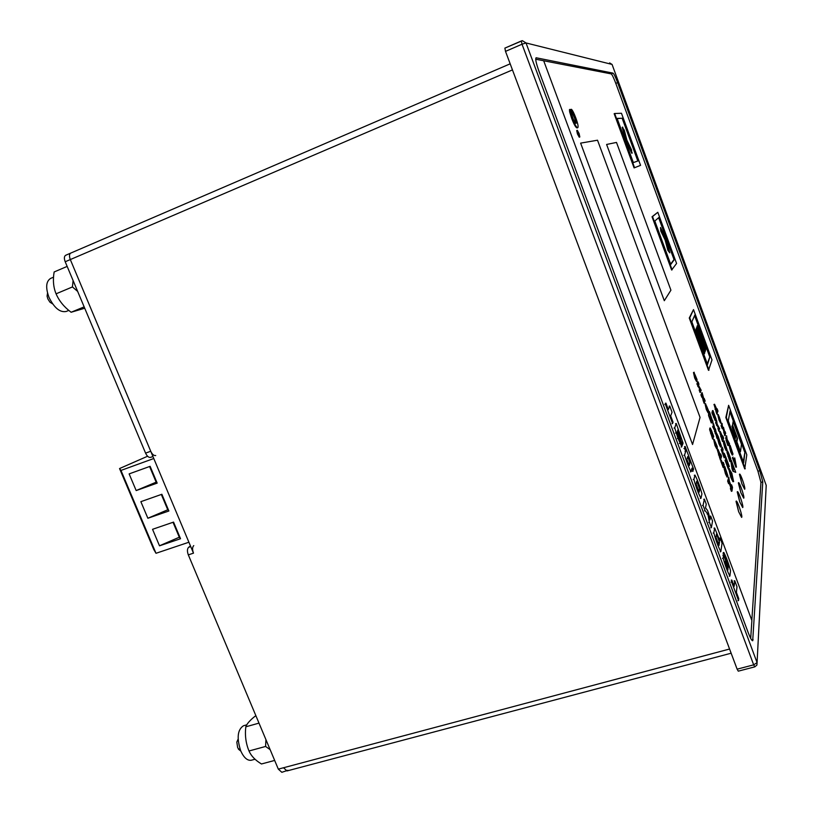<?xml version="1.0" encoding="UTF-8"?>
<svg xmlns="http://www.w3.org/2000/svg" width="813" height="813" viewBox="0 0 813 813"><rect width="100%" height="100%" fill="white"/><g stroke="black" fill="none" stroke-linecap="round" stroke-linejoin="round"><path stroke-width="1.22" d="M138.21 511.479L133.545 500.971L138.21 511.479M153.779 458.522L120.964 470.432L119.541 468.552L147.59 456.235M147.875 518.267L168.88 510.991L161.868 494.274L140.862 501.672L147.875 518.267M120.964 470.432L156.005 553.287L153.759 549.456L119.541 468.552M188.901 542.23L156.005 553.287M159.511 545.828L180.537 538.724L173.555 522.098L152.539 529.314L159.511 545.828M136.178 490.574L157.173 483.115L150.12 466.316L129.135 473.898L136.178 490.574M149.805 538.907L145.06 528.216L149.805 538.907M126.554 483.918L121.97 473.583L126.554 483.918M168.88 510.991L167.752 509.771L147.854 518.237M161.33 494.467L167.752 509.771M180.537 538.724L179.297 537.22L159.49 545.787M173.017 522.281L179.297 537.22M157.173 483.115L156.157 482.17L136.167 490.544M149.582 466.51L156.157 482.17M256.004 715.989L254.997 716.273C249.947 720.298 246.878 723.804 245.811 726.812C244.794 735.369 245.861 743.428 249.012 750.988C251.115 755.917 255.272 760.246 261.471 763.976L274.672 760.429M270.14 749.647L265.587 746.456L265.922 739.617M255.008 759.24L251.38 760.226C247.437 760.866 243.9 757.767 240.75 750.927C236.583 738.021 237.498 729.627 243.504 725.745L246.756 724.83M258.991 723.123L245.811 726.812M265.587 746.456L249.012 750.988M67.154 266.41L54.146 271.969C52.743 280.048 53.384 287.335 56.077 293.818C59.085 300.871 64.105 307.019 71.117 312.253L84.725 308.239M77.672 291.43L72.428 286.938L73.099 280.546M68.79 310.403L66.209 311.47C60.01 312.68 54.278 307.985 49.014 297.385C45.447 287.67 45.995 281.339 50.64 278.402L53.526 277.172M72.428 286.938L56.077 293.818M84.156 306.867L71.117 312.253M240.77 751.07L237.681 747.767L236.817 742.096L238.087 739.22M52.672 303.93L49.908 302.151L47.845 298.889L47.083 296.166L47.52 293.036M535.726 59.207L611.193 73.892C612.138 74.603 613.673 77.763 615.797 83.363L757.96 471.255L760.948 482.404L751.832 620.37M580.624 143.129L597.525 140.212L700.054 417.415L692.554 444.508L580.624 143.129L597.525 140.212L700.054 417.415L692.554 444.508L580.624 143.129M616.498 142.427L670.918 290.19L664.302 300.708L606.61 144.46L616.498 142.427L670.918 290.19L664.302 300.708L606.61 144.46L616.498 142.427M736.039 501.418L736.222 501.062C737.432 500.28 743.072 517.342 741.608 517.373L738.631 511.692L736.222 501.062C737.432 500.28 743.072 517.342 741.608 517.373L738.631 511.692L736.039 501.418M737.228 491.977L737.401 491.641C738.55 490.879 744.068 507.515 742.676 507.546L739.769 501.946L737.401 491.641C738.55 490.879 744.068 507.515 742.676 507.546L739.769 501.946L737.228 491.977M738.367 482.973L738.519 482.658C739.617 481.926 745.023 498.156 743.692 498.176L740.846 492.658L738.519 482.658C739.617 481.926 745.023 498.156 743.692 498.176L740.846 492.658L738.367 482.973M739.454 474.386L739.596 474.091C740.633 473.379 745.938 489.223 744.657 489.233L741.883 483.806L739.596 474.091C740.633 473.379 745.938 489.223 744.657 489.233L741.883 483.806L739.454 474.386M672.625 423.553L665.451 404.295L665.928 403.116L668.337 409.579L669.729 406.012L672.036 412.211L670.674 415.86L673.073 422.303L671.985 423.756M665.451 404.295L664.81 404.508M665.928 403.116L665.288 403.329M669.729 406.012L669.089 406.226M681.792 446.845L678.012 438.319L674.709 427.841L676.223 423.482L683.062 443.095L682.514 444.874L677.178 431.977L678.418 437.069L682.117 445.768L681.142 447.048M679.993 443.309L679.353 443.512M676.111 432.872L675.471 433.075M674.709 427.841L674.068 428.055M676.223 423.482L675.583 423.685M682.514 444.874L681.873 445.077M678.723 436.134L678.144 436.317M679.079 435.036L677.544 430.9L677.849 429.996L680.888 438.248L680.664 438.969L679.079 435.036M693.093 471.184L691.965 468.156L691.05 471.682C689.028 468.115 686.863 462.587 684.566 455.128L685.684 451.286L684.587 448.329L685.146 446.449L693.601 469.172L692.452 471.377M691.05 471.682L690.4 471.886M684.566 455.128L683.926 455.331M685.684 451.286L685.054 451.489M684.587 448.329L683.946 448.532M685.146 446.449L684.516 446.652M689.993 462.861L689.261 465.595L686.883 459.467L687.676 456.632L689.993 462.861L689.353 463.064M693.906 479.365L694.963 475.097C697.595 480.046 699.912 486.296 701.934 493.837L700.969 498.318C698.306 493.349 695.948 487.028 693.906 479.365L693.265 479.558M694.963 475.097L694.322 475.29M700.969 498.318L700.318 498.511M696.091 483.948L696.751 481.174L699.79 489.324L699.15 492.15L696.091 483.948M699.79 489.324L699.15 489.517M710.674 516.062L712.544 521.082L711.385 527.617L709.403 522.271L707.798 513.907L705.074 510.655L703.082 505.32L704.373 499.121L706.253 504.162L705.511 507.861L707.473 510.33L708.733 513.704L709.983 519.873L710.674 516.062L710.044 516.245M711.385 527.617L710.745 527.81M709.403 522.271L708.753 522.464M707.798 513.907L707.158 514.101M707.716 513.694L707.076 513.887M705.074 510.655L704.424 510.849M703.082 505.32L702.442 505.513M704.373 499.121L703.743 499.314M720.826 551.631C718.255 546.905 715.928 540.645 713.834 532.861L714.657 527.983L719.739 540.452L720.115 538.013L722.056 543.226L720.826 551.631L720.176 551.824M713.834 532.861L713.184 533.054M714.657 527.983L714.017 528.176M720.115 538.013L719.485 538.196M715.958 537.291L716.487 534.009L719.495 542.078L718.987 545.421L715.958 537.291M719.495 542.078L718.855 542.261M728.509 566.275L723.651 553.724L723.824 552.444C726.375 557.403 728.621 563.49 730.541 570.706L729.911 576.041C727.635 571.986 725.379 566.031 723.143 558.185L723.54 555.289L728.367 567.433L728.509 566.275L727.991 566.427M723.651 553.724L723.011 553.907M723.824 552.444L723.194 552.627M729.911 576.041L729.271 576.224M723.143 558.185L722.493 558.368M723.54 555.289L722.899 555.472M725.135 562.352L725.298 561.153L727.97 569.933L725.135 562.352M728.123 568.724L727.523 568.887M738.56 600.543L731.609 581.884L731.812 580.035L734.149 586.305L734.749 580.736L736.985 586.742L736.415 592.382L738.743 598.632L738.56 600.543L737.909 600.726M731.609 581.884L730.958 582.067M731.812 580.035L731.172 580.218M734.749 580.736L734.109 580.909M543.684 60.751L751.883 620.512L750.704 638.388M713.174 438.847L710.105 429.518L710.816 430.565L710.298 428.004L711.548 430.605L713.702 436.439L712.625 439.02L709.678 429.65M709.891 429.528L709.84 428.207M712.483 435.372L711.04 431.866L712.168 435.473M712.706 434.386L711.202 430.677L712.381 434.488M715.237 441.815L717.239 446.571L717.259 448.593L715.562 445.382L714.231 439.487L716.507 445.646L715.105 441.855M717.259 448.593L716.71 448.766L715.013 445.554L713.682 439.66L714.231 439.487M716.405 446.002L715.054 442.323L716.233 446.063M720.694 453.949L721.598 456.388L720.399 460.077L717.3 449.762L717.991 449.325L720.46 455.219L720.694 453.949L720.176 454.111M720.948 459.904L720.105 457.617L719.556 457.79M720.176 457.241L717.991 449.325M720.288 456.245L718.885 451.886L720.044 456.327M718.763 452.617L719.749 455.819M723.275 462.353L724.17 464.802L723.722 467.404L723.174 467.577L720.857 461.296L721.507 460.575L722.909 464.396L723.275 462.353L722.564 463.44M723.722 467.404L721.405 461.123L720.857 461.296M721.405 461.123L721.507 460.575M726.161 473.318L727.615 476.926L727.066 477.089L725.46 473.837L724.19 468.918L724.83 466.56L727.909 475.94L725.623 471.194L726.161 473.318M727.615 476.926L724.739 468.745L724.19 468.918M724.739 468.745L724.891 467.973L724.342 468.146M724.891 467.973L724.83 466.56M726.06 470.717L726.974 473.613L725.735 470.818M731.548 484.772L732.493 487.322L731.954 491.154L731.222 487.068L729.363 482.038L729.139 483.522L728.184 480.94L728.763 477.211L729.454 481.408L731.314 486.428L731.548 484.772L730.938 485.412M731.954 491.154L731.405 491.316L730.45 488.745L730.674 487.241L729.18 483.207M731.009 488.572L730.45 488.745M731.222 487.068L730.674 487.241M729.139 483.522L728.59 483.684L727.635 481.113L728.763 477.211M728.184 480.94L727.635 481.113M695.024 374.712L697.015 379.488L697.015 381.226L695.237 377.882L694.017 372.364L696.263 378.452L694.902 374.752M693.662 372.486L694.17 372.222M697.015 381.226L696.477 381.409L694.698 378.065L693.479 372.547L694.017 372.364M696.141 378.716L694.8 375.088L696.009 378.767M701.192 390.27L700.054 392.476L699.19 390.138L699.576 388.868L696.924 384L697.554 382.039L698.093 381.856L698.946 384.173L698.55 385.443L701.192 390.27M700.582 392.293L699.729 389.966L699.19 390.138M699.729 389.966L700.115 388.695L699.576 388.868M700.115 388.695L697.808 386.399M698.347 386.226L697.463 383.827L696.924 384M697.463 383.827L698.093 381.856M704.546 403.014L701.456 394.671L702.066 392.618L703.987 399.386L704.231 398.502L705.125 400.921L704.007 403.197L702.269 397.13M703.652 400.596L703.113 400.768M703.865 399.823L703.326 400.006M702.361 397.1L701.822 397.272L700.928 394.844L702.066 392.618M701.456 394.671L700.928 394.844M704.231 398.502L703.723 398.675M706.558 405.982L708.53 410.697L708.55 412.537L706.832 409.295L705.562 403.675L707.798 409.722L706.436 406.022M708.55 412.537L708.011 412.719L706.294 409.467L705.034 403.848L705.562 403.675M707.696 410.026L706.355 406.409L707.544 410.077M712.676 420.443L713.143 423.461L712.229 422.008L711.822 422.76L709.109 415.382L709.434 411.642L712.361 420.545M713.143 423.461L711.985 422.313M712.788 422.486L712.249 422.658M711.822 422.76L711.294 422.933L708.57 415.555L708.641 412.862L709.434 411.642M709.109 415.382L708.57 415.555M709.536 413.665L708.997 413.837M709.17 412.679L708.641 412.862M710.176 417.039L711.233 419.884M710.42 416.073L711.924 420.138L711.182 420.209L710.115 417.313L710.42 416.073M717.127 408.797L717.97 411.083L716.822 414.112L714.048 404.407L714.556 404.244L716.67 408.949M717.33 413.949L716.548 411.805L716.04 411.967M716.619 411.5L714.556 404.244M716.731 410.677L715.399 406.632L716.527 410.738M715.318 407.384L716.202 410.159M719.2 416.744L721.111 423.014L719.515 419.955L718.265 414.559L720.389 420.311L719.088 416.784M721.111 423.014L720.592 423.177L719.007 420.118L717.757 414.721L718.265 414.559M720.298 420.616L719.038 417.181L720.155 420.656M724.972 431.368L725.694 433.319L724.769 435.697L723.224 429.173L722.137 428.542L721.09 425.697L722.035 423.38L722.472 426.754L723.519 427.414L724.525 431.51M725.287 435.534L724.231 432.668L723.722 432.831M724.231 432.668L723.733 429.01L723.224 429.173M723.733 429.01L722.137 428.542M722.655 428.38L721.598 425.524L721.09 425.697M721.598 425.524L722.035 423.38M728.407 445.361L726.527 440.26L727.574 442.191L728.407 445.361L727.899 445.524L726.487 441.52M726.944 441.378L726.121 440.382M726.527 440.26L726.019 440.422M727.991 444.244L727.483 444.406M729.119 445.941L728.55 442.302L726.172 437.953L726.578 435.717L727.127 439.335L729.495 443.654L729.119 445.941L728.336 445.382M727.92 443.166L727.3 441.459M728.55 442.302L728.042 442.465M726.446 440.25L725.663 438.116L726.578 435.717M726.172 437.953L725.663 438.116M731.395 451.52L732.737 454.894L732.228 455.056L730.745 451.977L729.546 447.445L730.115 445.341L732.991 454.05L730.877 449.559L731.395 451.52M732.737 454.894L730.054 447.282L729.546 447.445M730.054 447.282L729.678 446.774M730.186 446.611L730.115 445.341M731.273 449.183L732.127 451.865L730.989 449.274M734.728 457.871L736.436 467.089L732.95 457.628L734.332 460.605L734.728 457.871L733.987 459.65M736.436 467.089L735.928 467.251L732.442 457.79L733.041 457.079M732.95 457.628L732.442 457.79M634.089 167.905L614.161 113.698L614.648 113.495L621.467 113.271L640.573 165.344L634.089 167.905M634.577 167.722L614.648 113.495M617.158 118.566L622.148 118.251L637.829 160.984M622.616 118.058L638.307 160.811L633.347 162.6L617.108 118.403L622.148 118.251M671.619 270.018L652.046 216.756L657.798 212.274L676.579 263.463L671.619 270.018M672.107 269.835L652.534 216.573L652.046 216.756M652.534 216.573L657.798 212.274M658.642 217.691L674.007 259.54L670.644 264.113M674.485 259.367L670.766 264.438L654.811 221.014L659.058 217.335L674.007 259.54M708.499 370.342L689.261 318.015L693.509 309.611L711.985 359.935L708.499 370.342M708.987 370.179L689.749 317.842L689.261 318.015M689.749 317.842L693.509 309.611M691.853 321.826L694.871 314.936L710.044 356.267L707.534 364.488L691.853 321.826M710.044 356.267L707.3 363.838M694.587 315.596L709.566 356.429M744.738 468.928L725.836 417.506L728.631 405.311L746.791 454.813L744.738 468.928M745.226 468.786L726.324 417.343L725.836 417.506M726.324 417.343L728.631 405.311M728.265 420.89L730.094 410.9L745.003 451.54L743.671 462.821L728.265 420.89M745.003 451.54L743.316 461.855M729.922 411.866L744.535 451.693M715.064 420.341L711.924 412.841L712.442 410.717L712.96 410.545L716.212 419.386L715.491 419.274M716.212 419.386L714.912 417.343L715.531 420.27L712.452 412.669L711.924 412.841M712.452 412.669L712.96 410.545M713.408 414.671L714.678 417.78L713.408 414.671M719.637 428.675L718.651 431.083L718.113 427.414L715.623 422.872L716.111 420.677L716.629 420.514L717.157 424.162L719.637 428.675M719.18 430.91L718.346 428.644L717.818 428.817M718.346 428.644L718.641 427.242L718.113 427.414M718.641 427.242L716.477 425.189M717.005 425.026L716.151 422.699L715.623 422.872M716.151 422.699L716.629 420.514M722.777 435.87L723.641 438.207L722.513 441.561L719.546 431.764L720.196 431.368L722.3 436.022M723.042 441.388L722.239 439.213L721.71 439.376M722.3 438.868L720.196 431.368M722.401 437.963L721.05 433.807L722.178 438.024M720.958 434.569L721.863 437.465M725.389 447.12L726.771 450.585L726.243 450.748L724.708 447.587L723.499 442.943L724.109 440.809L727.056 449.731L724.871 445.118L725.389 447.12M726.771 450.585L724.017 442.78L723.499 442.943M724.017 442.78L724.17 442.099L723.641 442.262M724.17 442.099L724.109 440.809M725.287 444.741L726.161 447.496L724.993 444.843M730.389 461.317L727.442 452.424L728.092 453.38L727.574 450.9L728.733 453.339L730.765 458.867L729.861 461.479L727.046 452.546M727.218 452.424L727.137 451.103M729.678 457.963L728.336 454.65L729.403 458.044M729.84 456.947L728.438 453.441L729.556 457.038M732.005 468.623L730.724 460.341L731.253 460.178L735.735 472.343L732.991 471.296L732.005 468.623L732.523 468.461L731.253 460.178M735.735 472.343L732.991 471.296M732.706 466.032L733.936 469.355L733.143 468.999L732.706 466.032M733.509 471.134L732.523 468.461M575.777 123.281L574.659 118.302L570.878 109.542L571.478 109.298C572.708 110.588 574.151 113.485 575.817 117.987C577.891 123.678 578.551 126.899 577.789 127.661L577.677 127.682C576.397 127.448 574.578 124.196 572.21 117.905L570.065 109.369L569.466 109.623L569.618 111.798L571.6 118.159C573.968 124.44 575.797 127.702 577.067 127.936L577.789 127.661M570.065 109.369L572.891 118.098C574.11 121.442 575.147 123.18 576 123.322L576.143 123.291C576.702 122.834 576.407 121.086 575.258 118.058L572.799 113.403L572.2 113.647M572.799 113.403L571.478 109.298M579.252 137.214L577.454 133.962L576.712 130.568L577.301 130.324M578.063 133.708L577.321 130.314L579.11 133.576L579.821 136.98L578.063 133.708L577.454 133.962M578.155 132.489L579.019 134.806L578.134 132.489M715.44 428.878L716.111 432.252L718.164 436.276L716.7 434.172L717.564 438.319L715.145 430.229L713.184 426.439L714.546 428.329L713.59 423.858L714.962 429.03M718.164 436.276L717.076 435.859M717.564 438.319L717.036 438.481L715.745 433.614M715.826 433.583L715.288 433.756L714.607 430.392L712.645 426.612L713.275 426.042M714.932 431.175L714.393 431.347M715.145 430.229L714.607 430.392M713.184 426.439L712.645 426.612M713.54 426.744L713.052 424.03L713.59 423.858M719.657 443.309L721.08 446.865L720.542 447.038L718.956 443.786L717.727 439.04L718.387 436.866L721.385 446.002L719.129 441.266L719.657 443.309M721.08 446.865L718.265 438.868L717.727 439.04M718.265 438.868L718.428 438.177L717.889 438.349M718.428 438.177L718.387 436.866M719.332 440.524L720.47 443.705L719.302 440.534M725.653 457.292L725.054 455.788L724.149 457.77L721.192 449.752L722.178 447.16L723.062 449.548L722.706 451.459L723.895 454.66L724.22 453.268L725.735 456.804L725.125 457.455L724.84 456.682M724.688 457.597L721.72 449.579L721.192 449.752M721.72 449.579L722.178 447.16M723.55 453.745L724.22 453.268M725.511 456.886L724.972 457.048M729.342 466.571L727.93 464.63L728.885 468.989L725.572 459.995L726.883 461.835L725.877 457.191L729.342 466.571L728.214 465.92M728.885 468.989L728.346 469.152L727.269 466.235L725.033 460.158L725.572 459.995M727.808 466.062L727.269 466.235M727.33 463.766L726.802 463.928M726.598 462.79L726.07 462.963M726.07 460.697L725.348 457.384M731.852 473.298L733.631 481.601L731.324 477.068L729.363 469.131L731.852 473.298M733.631 481.601L732.94 481.723L730.785 477.231L728.824 469.294L729.535 468.766M732.859 478.623L731.405 476.408L730.45 471.438L731.771 473.918L732.462 478.745M730.298 471.957L732.35 478.562M624.293 130.151L626.914 140.202L631.528 149.836L631.742 153.251L625.654 140.558L622.209 127.285L624.293 130.151M632.229 153.057L626.132 140.364L625.654 140.558M626.132 140.364L622.687 127.092M660.786 231.044L660.491 227.477L666.132 239.103L669.81 252.853L667.89 250.394L665.095 239.906L660.786 231.044L660.491 227.477M669.81 252.853L667.89 250.394M668.367 250.221L665.573 239.723L665.095 239.906M665.573 239.723L661.264 230.862M705.491 349.417L696.985 326.267L697.788 325.312L706.253 348.391L705.491 349.417M705.969 349.255L696.985 326.267M697.463 326.094L697.788 325.312M704.769 351.612L696.182 328.249L696.985 327.283L705.542 350.566L704.769 351.612M705.247 351.45L696.182 328.249M696.66 328.086L696.985 327.283M704.028 353.848L695.359 330.271L696.172 329.285L704.81 352.781L704.028 353.848M704.505 353.675L695.847 330.098L695.359 330.271M695.847 330.098L696.172 329.285M735.968 435.595L735.084 438.37L731.934 426.083L732.422 425.931L735.968 435.595M735.572 438.217L732.422 425.931M737.462 438.329L732.574 425.016L733.133 421.622L741.466 444.315L740.501 451.652L736.934 441.926L737.462 438.329L735.958 435.687M732.371 425.941L733.133 421.622M740.501 451.652L736.446 442.079L736.974 438.481M193.758 545.594C192.305 547.108 192.214 549.629 193.484 553.155L70.314 259.56C69.085 256.237 69.237 254.073 70.761 253.087L70.761 253.087C69.237 254.073 69.085 256.237 70.314 259.56L150.73 451.256C152.244 454.437 153.901 455.849 155.72 455.514M66.005 255.18L65.67 255.282C64.136 256.278 63.973 258.432 65.203 261.756L145.588 453.136C147.102 456.306 148.769 457.719 150.588 457.384L150.832 457.272M190.466 545.96L188.616 547.312C187.163 548.836 187.061 551.346 188.321 554.873L278.32 769.128L281.837 772.309L287.934 770.257M278.32 769.128L283.503 767.757L287.009 770.937L283.503 767.757L729.576 649.028M538.826 70.812C536.123 63.231 535.208 58.882 536.102 57.764L613.022 73.129C613.967 73.841 615.502 77.001 617.616 82.611L759.779 470.686L762.777 481.845L752.706 640.756C751.751 640.695 750.257 637.992 748.214 632.646L538.826 70.812M737.127 669.17L753.681 664.851L754.799 666.853L738.275 671.162L737.127 669.17L505.513 51.382L504.873 48.109L521.285 40.996M678.012 438.319L677.371 438.532M679.465 434.051L678.835 434.254M711.182 433.441L710.633 433.624M710.105 429.518L709.556 429.691M710.247 428.085L709.698 428.258M715.562 445.382L715.013 445.554M719.027 454.772L718.479 454.945M717.849 449.589L717.3 449.762M719.657 453.288L719.119 453.461M726.009 473.674L725.46 473.837M695.237 377.882L694.698 378.065M706.832 409.295L706.294 409.467M715.531 409.132L715.023 409.295M714.444 404.437L713.936 404.6M716.151 408.014L715.643 408.177M719.515 419.955L719.007 420.118M731.253 451.825L730.745 451.977M714.16 417.303L713.631 417.476M721.202 436.479L720.674 436.652M720.064 431.591L719.546 431.764M721.792 435.179L721.273 435.341M725.237 447.424L724.708 447.587M728.499 456.195L727.97 456.357M727.442 452.424L726.924 452.587M727.523 450.981L727.005 451.144M575.258 118.058L574.659 118.302M577.677 127.682L577.067 127.936M572.21 117.905L571.6 118.159M570.228 111.554L569.618 111.798M717.198 437.333L716.66 437.506M716.416 434.366L715.887 434.538M714.566 429.345L714.027 429.508M713.54 427.414L713.001 427.577M713.916 425.768L713.387 425.931M719.495 443.613L718.956 443.786M724.088 453.552L723.56 453.725M733.478 481.55L732.94 481.723M732.34 479.609L731.802 479.782M731.324 477.068L730.785 477.231M729.363 469.131L728.824 469.294M731.771 473.918L731.233 474.091M65.203 261.756L512.454 69.908M145.588 453.136L150.73 451.256M188.616 547.312L190.73 546.61M188.321 554.873L193.484 553.155M754.799 666.853L756.913 665.064L757.076 662.615L766.222 485.361L612.067 64.43L526.011 42.947L757.076 662.615L753.681 664.851L522.017 44.217L505.513 51.382M611.193 73.892L613.022 73.129M615.797 83.363L617.616 82.611M757.96 471.255L759.779 470.686M760.948 482.404L762.777 481.845M751.751 640.075L753.112 639.719M522.393 40.67L521.346 40.945L522.017 44.217L526.011 42.947L522.393 40.67L504.873 48.109M609.628 62.906L612.077 64.461M766.181 485.239L766.131 487.017M238.422 749.19L240.841 751.121M236.817 742.096L238.118 739.139M49.908 302.151L52.306 303.412M47.083 296.166L47.693 293.645M709.597 429.62L710.145 429.447M709.749 428.177L710.298 428.004M726.06 440.372L726.578 440.209M715.003 420.443L715.531 420.27M726.964 452.506L727.493 452.343M727.046 451.063L727.574 450.9M576.712 130.568L577.321 130.314M65.67 255.282L510.178 63.821M150.588 457.384L152.946 456.53M287.009 770.937L731.141 653.215"/></g></svg>
